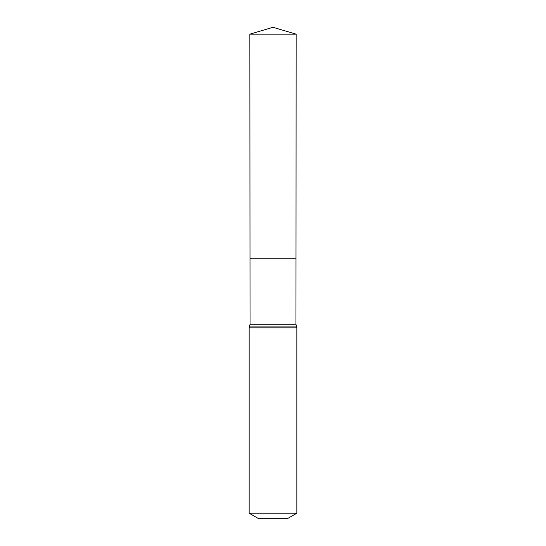 <?xml version="1.0" encoding="UTF-8"?>
<svg xmlns="http://www.w3.org/2000/svg" width="546" height="546" viewBox="0 0 546 546"><rect width="100%" height="100%" fill="white"/><g stroke="black" fill="none" stroke-linecap="round" stroke-linejoin="round"><path stroke-width="0.82" d="M249.147 513.192L296.853 513.192L287.312 518.7L258.688 518.7L249.147 513.192L249.147 327.866L250.041 324.269L295.959 324.269L296.137 34.166L249.863 34.166L273 27.3L296.137 34.166M250.041 324.269L250 258.162L296 258.162L250 258.162L249.863 34.166M296.853 513.192L296.853 327.866L295.959 324.269M273 258.162L296 258.162L296.137 34.166L273 27.3M249.147 327.866L296.853 327.866M249.597 326.071L296.403 326.071"/></g></svg>
